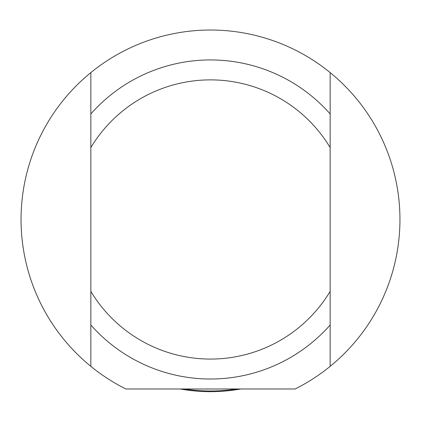 <?xml version="1.0" encoding="UTF-8"?>
<svg xmlns="http://www.w3.org/2000/svg" width="421" height="421" viewBox="0 0 421 421"><rect width="100%" height="100%" fill="white"/><g stroke="black" fill="none" stroke-linecap="round" stroke-linejoin="round"><path stroke-width="0.63" d="M240.833 388.983A172.2 172.2 0 0 1 180.167 388.983M330.153 113.949L330.153 72.591A189.45 189.45 0 0 1 330.153 366.354L330.153 113.949A159.538 159.538 0 0 0 90.847 113.949L90.847 366.354A189.45 189.45 0 0 1 90.847 72.591L90.847 113.949M330.153 291.374A139.593 139.593 0 0 1 90.847 291.374M90.847 324.996A159.538 159.538 0 0 0 330.153 324.996M330.153 366.354A189.45 189.45 0 0 1 295.105 388.983L125.895 388.983A189.45 189.45 0 0 1 90.847 366.354M90.847 72.591A189.45 189.45 0 0 1 330.153 72.591M90.847 147.571A139.593 139.593 0 0 1 330.153 147.571M236.576 388.983A171.5 171.5 0 0 1 184.424 388.983"/></g></svg>
